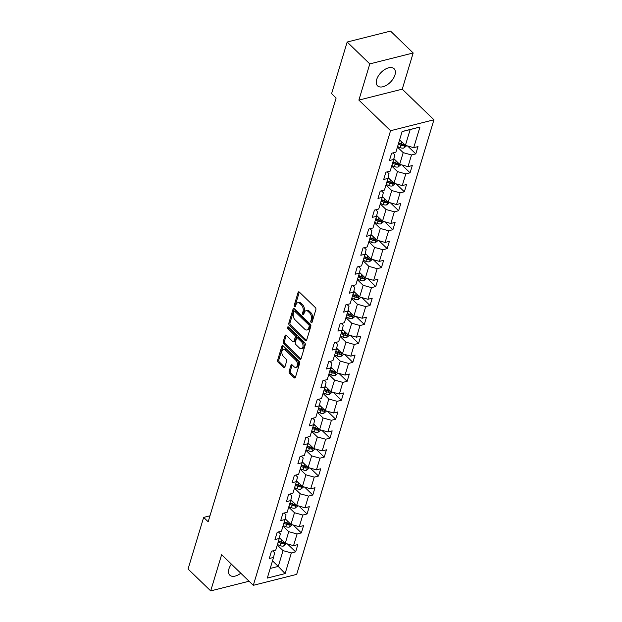 <?xml version="1.0" encoding="UTF-8"?>
<svg xmlns="http://www.w3.org/2000/svg" width="622" height="622" viewBox="0 0 622 622"><rect width="100%" height="100%" fill="white"/><g stroke="black" fill="none" stroke-linecap="round" stroke-linejoin="round"><path stroke-width="0.93" d="M311.171 322.515A1.05 0.638 -104.1 0 0 311.684 322.694A1.05 0.638 -104.1 0 0 312.05 322.274L315.875 309.608A1.501 0.917 -104.1 0 0 315.346 307.556L299.345 292.099A1.501 0.917 -104.1 0 0 298.622 291.842A1.501 0.917 -104.1 0 0 298.101 292.433L294.276 305.107A1.05 0.638 -104.1 0 0 294.641 306.537A1.05 0.638 -104.1 0 0 295.155 306.724A1.05 0.638 -104.1 0 0 295.52 306.304L296.018 304.663A4.789 2.923 -104.1 0 1 297.689 302.766A4.789 2.923 -104.1 0 1 300.006 303.598L301.343 304.889A4.789 2.923 -104.1 0 1 303.031 311.451L302.541 313.091A1.05 0.638 -104.1 0 0 302.906 314.522A1.05 0.638 -104.1 0 0 303.419 314.709A1.05 0.638 -104.1 0 0 303.785 314.289L304.275 312.648A4.789 2.923 -104.1 0 1 305.954 310.751A4.789 2.923 -104.1 0 1 308.271 311.583L309.608 312.874A4.789 2.923 -104.1 0 1 311.295 319.436L310.806 321.076A1.05 0.638 -104.1 0 0 311.171 322.515M231.384 564.131A11.904 6.725 134 0 0 228.927 568.912A11.904 6.725 134 0 0 229.798 575.163A11.904 6.725 134 0 0 240.776 573.196M394.954 74.959A11.904 6.725 134 0 0 394.076 68.708A11.904 6.725 134 0 0 384.73 69.532A11.904 6.725 134 0 0 376.668 79.569A11.904 6.725 134 0 0 377.538 85.828A11.904 6.725 134 0 0 386.892 85.004A11.904 6.725 134 0 0 394.954 74.959M289.137 371.342A1.501 0.917 -104.1 0 0 289.665 373.394L294.159 377.733A1.501 0.917 -104.1 0 0 294.882 377.989A1.501 0.917 -104.1 0 0 295.403 377.398L299.656 363.326A1.501 0.917 -104.1 0 0 299.128 361.273L283.127 345.816A1.501 0.917 -104.1 0 0 282.404 345.56A1.501 0.917 -104.1 0 0 281.883 346.151L277.63 360.224A1.501 0.917 -104.1 0 0 278.158 362.276L283.585 367.516A1.501 0.917 -104.1 0 0 284.308 367.773A1.501 0.917 -104.1 0 0 284.829 367.182L286.649 361.157A1.501 0.917 -104.1 0 0 286.12 359.104L283.43 356.507A4.004 2.441 -104.1 0 1 281.828 352.402A4.004 2.441 -104.1 0 1 283.414 349.432A4.004 2.441 -104.1 0 1 285.358 350.132L295.885 360.301A4.004 2.441 -104.1 0 1 297.487 364.414A4.004 2.441 -104.1 0 1 295.901 367.377A4.004 2.441 -104.1 0 1 293.965 366.685L292.208 364.99A1.501 0.917 -104.1 0 0 291.485 364.725A1.501 0.917 -104.1 0 0 290.956 365.324L289.137 371.342L290.311 371.046A1.501 0.917 -104.1 0 0 290.839 373.099L295.326 377.437A1.501 0.917 -104.1 0 0 295.38 377.484M221.626 554.7L210.695 590.9L188.062 569.029L203.651 517.403L208.176 521.772L336.113 98.035L331.588 93.665L347.169 42.032L369.802 63.903L358.878 100.103L390.562 130.721L253.309 585.318L221.626 554.7M305.355 340.646A1.501 0.917 -104.1 0 0 306.078 340.91A1.501 0.917 -104.1 0 0 306.599 340.312L310.852 326.239A1.501 0.917 -104.1 0 0 310.324 324.194L294.323 308.737A1.501 0.917 -104.1 0 0 293.6 308.473A1.501 0.917 -104.1 0 0 293.079 309.072L288.826 323.137A1.501 0.917 -104.1 0 0 289.354 325.189L305.355 340.646L306.529 340.351A1.501 0.917 -104.1 0 0 306.576 340.397M305.254 344.782L301.001 358.855A1.501 0.917 -104.1 0 1 300.48 359.446A1.501 0.917 -104.1 0 1 299.757 359.189L283.756 343.733A1.501 0.917 -104.1 0 1 283.228 341.68L285.047 335.662A1.501 0.917 -104.1 0 1 285.576 335.064A1.501 0.917 -104.1 0 1 286.299 335.328L292.783 341.595A1.501 0.917 -104.1 0 0 293.514 341.851A1.501 0.917 -104.1 0 0 294.035 341.26L295.24 337.264A1.501 0.917 -104.1 0 0 294.711 335.211L287.955 328.688A1.05 0.638 -104.1 0 1 287.535 327.615A1.05 0.638 -104.1 0 1 287.955 326.838A1.05 0.638 -104.1 0 1 288.46 327.017L304.726 342.73A1.501 0.917 -104.1 0 1 305.254 344.782M390.562 130.721L433.938 119.789L296.686 574.386L253.309 585.318M287.442 543.947L295.637 551.862L297.837 544.577L293.553 545.657L297.075 533.995L301.359 532.914L303.559 525.621L299.275 526.702L302.797 515.039L307.074 513.959L309.282 506.673L304.998 507.754L308.52 496.092L312.796 495.011L314.996 487.718L310.72 488.799L314.242 477.136L318.518 476.055L320.719 468.77L316.442 469.851L319.965 458.189L324.241 457.108L326.441 449.815L322.165 450.896L325.687 439.233L329.963 438.152L332.164 430.867L327.887 431.948L331.409 420.285L335.686 419.205L337.886 411.912L333.61 412.992L337.132 401.33L341.408 400.249L343.608 392.964L339.332 394.045L342.854 382.382L347.13 381.302L349.331 374.009L345.055 375.089L348.569 363.427L352.853 362.346L355.053 355.061L350.777 356.142L354.291 344.479L358.575 343.398L360.776 336.105L356.492 337.186L360.014 325.524L364.298 324.443L366.498 317.158L362.214 318.239L365.736 306.576L370.02 305.495L372.22 298.202L367.936 299.283L371.458 287.621L375.742 286.54L377.943 279.255L373.659 280.335L377.181 268.673L381.457 267.592L383.657 260.299L379.381 261.38L382.903 249.717L387.179 248.637L389.38 241.352L385.104 242.432L388.626 230.77L392.902 229.689L395.102 222.396L390.826 223.477L394.348 211.814L398.624 210.734L400.825 203.448L396.548 204.529L400.07 192.867L404.347 191.786L406.547 184.493L402.271 185.574L405.793 173.911L410.069 172.83L412.269 165.545L407.993 166.626L411.515 154.964L415.791 153.883L417.992 146.59L413.716 147.671L419.951 127.02L402.131 131.514L395.895 152.165L391.619 153.245L389.411 160.53L393.695 159.45L394.76 154.769L392.855 152.926M295.637 551.862L291.353 552.942L285.117 573.593L267.297 578.087L273.532 557.436L269.256 558.509L271.456 551.224L275.733 550.143L279.255 538.481L274.978 539.562L277.179 532.269L281.455 531.196L284.977 519.533L280.701 520.606L282.901 513.321L287.177 512.24L290.699 500.578L286.423 501.659L288.624 494.366L292.9 493.293L296.422 481.63L292.146 482.703L294.346 475.418L298.622 474.337L302.144 462.675L297.868 463.755L300.068 456.462L304.345 455.39L307.867 443.727L303.59 444.8L305.791 437.515L310.067 436.434L313.589 424.772L309.313 425.852L311.513 418.559L315.789 417.486L319.311 405.824L315.027 406.897L317.236 399.612L321.512 398.531L325.034 386.868L320.75 387.949L322.95 380.656L327.234 379.583L330.756 367.921L326.472 368.994L328.673 361.709L332.957 360.628L336.479 348.965L332.195 350.046L334.395 342.753L338.679 341.68L342.201 330.018L337.917 331.091L340.117 323.805L344.401 322.725L347.916 311.062L343.639 312.143L345.84 304.85L350.116 303.777L353.638 292.115L349.362 293.187L351.562 285.902L355.838 284.822L359.361 273.159L355.084 274.24L357.285 266.947L361.561 265.874L365.083 254.211L360.807 255.284L363.007 247.999L367.283 246.918L370.805 235.256L366.529 236.337L368.729 229.044L373.006 227.971L376.528 216.308L372.251 217.389L374.452 210.096L378.728 209.015L382.25 197.353L377.974 198.434L380.174 191.148L384.45 190.068L387.972 178.405L383.696 179.486L385.897 172.193L390.173 171.112L393.695 159.45M282.994 526.095L288.763 531.67L285.241 543.333L279.433 537.719M278.423 531.958L280.328 533.8L279.255 538.481M285.241 543.333L293.553 545.657M288.763 531.67L297.075 533.995M288.717 507.148L294.486 512.722L290.964 524.385L285.156 518.764M284.137 513.01L286.05 514.853L284.977 519.533L286.625 520.194M290.964 524.385L299.275 526.702M294.486 512.722L302.797 515.039M294.439 488.192L300.208 493.767L296.686 505.429L290.878 499.816M289.86 494.055L291.772 495.897L290.699 500.578M296.686 505.429L304.998 507.754M300.208 493.767L308.52 496.092M300.162 469.245L305.931 474.819L302.409 486.482L296.601 480.868M295.582 475.107L297.487 476.95L296.422 481.63L298.07 482.291M302.409 486.482L310.72 488.799M305.931 474.819L314.242 477.136M305.884 450.289L311.653 455.872L308.131 467.534L302.315 461.913M301.305 456.151L303.209 457.994L302.144 462.675M308.131 467.534L316.442 469.851M311.653 455.872L319.965 458.189M311.606 431.341L317.375 436.916L313.853 448.579L308.038 442.965M307.027 437.204L308.932 439.046L307.867 443.727L309.515 444.388M313.853 448.579L322.165 450.896M317.375 436.916L325.687 439.233M317.329 412.386L323.098 417.968L319.576 429.631L313.76 424.01M312.749 418.248L314.654 420.091L313.589 424.772M319.576 429.631L327.887 431.948M323.098 417.968L331.409 420.285M323.051 393.438L328.82 399.013L325.298 410.675L319.483 405.062M318.472 399.301L320.377 401.143L319.311 405.824L320.96 406.485M325.298 410.675L333.61 412.992M328.82 399.013L337.132 401.33M328.774 374.483L334.543 380.065L331.021 391.728L325.205 386.106M324.194 380.345L326.099 382.188L325.034 386.868M331.021 391.728L339.332 394.045M334.543 380.065L342.854 382.382M334.496 355.535L340.265 361.11L336.743 372.772L330.927 367.159M329.917 361.398L331.821 363.24L330.756 367.921L332.405 368.582M336.743 372.772L345.055 375.089M340.265 361.11L348.569 363.427M340.211 336.58L345.988 342.162L342.465 353.825L336.65 348.203M335.639 342.442L337.544 344.285L336.479 348.965M342.465 353.825L350.777 356.142M345.988 342.162L354.291 344.479M345.933 317.632L351.702 323.207L348.188 334.869L342.372 329.256M341.361 323.494L343.266 325.337L342.201 330.018L343.842 330.679M348.188 334.869L356.492 337.186M351.702 323.207L360.014 325.524M351.655 298.677L357.425 304.259L353.91 315.922L348.095 310.3M347.084 304.539L348.989 306.382L347.916 311.062M353.91 315.922L362.214 318.239M357.425 304.259L365.736 306.576M357.378 279.729L363.147 285.304L359.625 296.966L353.817 291.353M352.806 285.591L354.711 287.434L353.638 292.115L355.286 292.775M359.625 296.966L367.936 299.283M363.147 285.304L371.458 287.621M363.1 260.781L368.869 266.356L365.347 278.018L359.539 272.397M358.521 266.636L360.433 268.479L359.361 273.159M365.347 278.018L373.659 280.335M368.869 266.356L377.181 268.673M368.823 241.826L374.592 247.4L371.07 259.063L365.262 253.449M364.243 247.688L366.156 249.531L365.083 254.211L366.731 254.872M371.07 259.063L379.381 261.38M374.592 247.4L382.903 249.717M374.545 222.878L380.314 228.453L376.792 240.115L370.984 234.494M369.966 228.733L371.87 230.575L370.805 235.256M376.792 240.115L385.104 242.432M380.314 228.453L388.626 230.77M380.267 203.923L386.037 209.497L382.514 221.16L376.699 215.546M375.688 209.785L377.593 211.628L376.528 216.308L378.176 216.969M382.514 221.16L390.826 223.477M386.037 209.497L394.348 211.814M385.99 184.975L391.759 190.55L388.237 202.212L382.421 196.591M381.41 190.83L383.315 192.672L382.25 197.353M388.237 202.212L396.548 204.529M391.759 190.55L400.07 192.867M391.712 166.02L397.481 171.594L393.959 183.257L388.144 177.643M387.133 171.882L389.038 173.725L387.972 178.405L389.621 179.066M393.959 183.257L402.271 185.574M397.481 171.594L405.793 173.911M397.435 147.072L403.204 152.647L399.682 164.309L393.866 158.688M399.682 164.309L407.993 166.626M403.204 152.647L411.515 154.964M419.951 127.02L410.17 129.563L405.404 145.354L399.635 139.779M405.404 145.354L413.716 147.671M358.878 100.103L402.247 89.171L413.179 52.971L369.802 63.903M413.179 52.971L390.546 31.1L347.169 42.032M210.695 590.9L249.08 581.228M402.247 89.171L433.938 119.789M209.979 515.801L203.651 517.403M410.17 129.563L402.107 131.592M272.506 560.842L278.275 566.417L283.041 550.625L277.272 545.051M270.212 568.454L278.275 566.417L285.117 573.593M272.7 550.913L274.605 552.756L273.532 557.436M283.041 550.625L291.353 552.942M407.597 145.968L415.791 153.883M401.882 164.916L410.069 172.83M396.16 183.871L404.347 191.786M390.437 202.819L398.624 210.734M384.715 221.774L392.902 229.689M378.992 240.722L387.179 248.637M373.27 259.677L381.457 267.592M367.548 278.625L375.742 286.54M361.825 297.58L370.02 305.495M356.103 316.528L364.298 324.443M350.38 335.483L358.575 343.398M344.658 354.431L352.853 362.346M338.936 373.387L347.13 381.302M333.213 392.334L341.408 400.249M327.499 411.29L335.686 419.205M321.776 430.237L329.963 438.152M316.054 449.193L324.241 457.108M310.331 468.141L318.518 476.055M304.609 487.096L312.796 495.011M298.887 506.044L307.074 513.959M293.164 524.999L301.359 532.914M312.143 321.955A1.05 0.638 -104.1 0 1 311.972 320.781L312.469 319.14A4.789 2.923 -104.1 0 0 310.782 312.578L309.608 312.874M305.954 310.751L307.12 310.456A4.789 2.923 -104.1 0 1 309.445 311.288L310.782 312.578M297.689 302.766L298.855 302.471A4.789 2.923 -104.1 0 1 301.18 303.303L302.517 304.593A4.789 2.923 -104.1 0 1 304.205 311.155L303.715 312.796A1.05 0.638 -104.1 0 0 303.878 313.97M299.299 292.052A1.501 0.917 -104.1 0 0 299.275 292.138L295.45 304.811A1.05 0.638 -104.1 0 0 295.613 305.985M294.276 308.691A1.501 0.917 -104.1 0 0 294.253 308.776L290 322.841A1.501 0.917 -104.1 0 0 290.528 324.894L306.529 340.351M309.212 326.348A1.05 0.638 -104.1 0 0 308.839 324.917L294.797 311.35A1.05 0.638 -104.1 0 0 294.292 311.163A1.05 0.638 -104.1 0 0 293.926 311.583L293.405 313.309A4.789 2.923 -104.1 0 0 295.092 319.879L304.694 329.147A4.789 2.923 -104.1 0 0 307.019 329.979A4.789 2.923 -104.1 0 0 308.691 328.082L309.212 326.348L310.386 326.052A1.05 0.638 -104.1 0 0 310.013 324.622L308.839 324.917M294.292 311.163L295.466 310.868A1.05 0.638 -104.1 0 1 295.971 311.054L310.013 324.622M307.019 329.979L308.185 329.683A4.789 2.923 -104.1 0 0 309.857 327.786L308.691 328.082M310.386 326.052L309.857 327.786M286.252 335.281A1.501 0.917 -104.1 0 0 286.221 335.367L284.402 341.385A1.501 0.917 -104.1 0 0 284.93 343.437L300.924 358.894A1.501 0.917 -104.1 0 0 300.978 358.941M293.514 341.851L294.68 341.556A1.501 0.917 -104.1 0 0 295.209 340.965L296.414 336.968A1.501 0.917 -104.1 0 0 295.885 334.916L289.129 328.393L287.955 328.688M288.709 327.265A1.05 0.638 -104.1 0 0 289.129 328.393M299.516 348.102A4.004 2.441 -104.1 0 0 301.46 348.794A4.004 2.441 -104.1 0 0 303.046 345.824A4.004 2.441 -104.1 0 0 301.445 341.719L297.736 338.135A1.501 0.917 -104.1 0 0 297.005 337.878A1.501 0.917 -104.1 0 0 296.484 338.469L295.279 342.465A1.501 0.917 -104.1 0 0 295.808 344.518L299.516 348.102M301.46 348.794L302.634 348.499A4.004 2.441 -104.1 0 0 304.22 345.529A4.004 2.441 -104.1 0 0 302.611 341.424L301.445 341.719M297.005 337.878L298.179 337.583A1.501 0.917 -104.1 0 1 298.902 337.839L302.611 341.424M292.161 364.943A1.501 0.917 -104.1 0 0 292.13 365.028L290.311 371.046M295.901 367.377L297.075 367.081A4.004 2.441 -104.1 0 0 298.661 364.119A4.004 2.441 -104.1 0 0 297.059 360.006L295.885 360.301M283.414 349.432L284.588 349.136A4.004 2.441 -104.1 0 1 286.532 349.836L297.059 360.006M283.08 345.778A1.501 0.917 -104.1 0 0 283.057 345.855L278.804 359.928A1.501 0.917 -104.1 0 0 279.332 361.981L284.752 367.221A1.501 0.917 -104.1 0 0 284.806 367.26M401.066 141.163L399.417 140.494M406.702 145.719L403.833 148.044A4.043 2.247 -163.2 0 1 400.21 147.632L397.582 146.567M398.282 144.257L400.91 145.323A4.043 2.247 16.8 0 0 403.538 145.843C404.735 145.276 404.883 144.794 403.981 144.39A4.043 2.247 -163.2 0 1 401.346 143.869L398.718 142.803M403.538 145.843L402.24 144.584A2.06 1.143 -163.2 0 1 401.54 144.382L398.601 143.192M404.479 144.537L403.981 144.39M395.343 160.111L393.695 159.442M400.98 164.667L398.111 166.991A4.043 2.247 -163.2 0 1 394.488 166.587L391.86 165.514M392.56 163.213L395.188 164.278A4.043 2.247 16.8 0 0 397.816 164.799C399.013 164.231 399.161 163.742 398.259 163.337A4.043 2.247 -163.2 0 1 395.623 162.816L393.003 161.751M397.816 164.799L396.517 163.539A2.06 1.143 -163.2 0 1 395.817 163.329L392.879 162.14M398.756 163.493L398.259 163.337M395.258 183.622L392.389 185.947A4.043 2.247 -163.2 0 1 388.766 185.535L386.138 184.47M386.837 182.16L389.465 183.226A4.043 2.247 16.8 0 0 392.093 183.747C393.291 183.179 393.438 182.697 392.536 182.293A4.043 2.247 -163.2 0 1 389.901 181.772L387.281 180.707M392.093 183.747L390.795 182.487A2.06 1.143 -163.2 0 1 390.095 182.285L387.164 181.095M393.034 182.44L392.536 182.293M383.898 198.014L382.25 197.345M389.535 202.57L386.666 204.895A4.043 2.247 -163.2 0 1 383.043 204.49L380.415 203.417M381.115 201.116L383.743 202.181A4.043 2.247 16.8 0 0 386.371 202.702C387.568 202.134 387.716 201.645 386.814 201.24A4.043 2.247 -163.2 0 1 384.186 200.719L381.558 199.654M386.371 202.702L385.072 201.442A2.06 1.143 -163.2 0 1 384.373 201.233L381.442 200.043M387.312 201.396L386.814 201.24M383.813 221.525L380.944 223.85A4.043 2.247 -163.2 0 1 377.321 223.438L374.701 222.373M375.393 220.064L378.02 221.129A4.043 2.247 16.8 0 0 380.648 221.65C381.846 221.082 381.994 220.6 381.092 220.196A4.043 2.247 -163.2 0 1 378.464 219.675L375.836 218.61M380.648 221.65L379.35 220.39A2.06 1.143 -163.2 0 1 378.65 220.188L375.719 218.991M381.589 220.343L381.092 220.196M372.454 235.917L370.805 235.248M378.09 240.473L375.221 242.798A4.043 2.247 -163.2 0 1 371.598 242.393L368.978 241.32M369.67 239.019L372.298 240.084A4.043 2.247 16.8 0 0 374.926 240.605C376.131 240.038 376.271 239.548 375.369 239.143A4.043 2.247 -163.2 0 1 372.741 238.623L370.113 237.557M374.926 240.605L373.628 239.346A2.06 1.143 -163.2 0 1 372.928 239.136L369.997 237.946M375.875 239.299L375.369 239.143M372.368 259.428L369.499 261.753A4.043 2.247 -163.2 0 1 365.884 261.341L363.256 260.276M363.948 257.967L366.576 259.032A4.043 2.247 16.8 0 0 369.211 259.553C370.409 258.985 370.549 258.503 369.647 258.099A4.043 2.247 -163.2 0 1 367.019 257.578L364.391 256.513M369.211 259.553L367.905 258.293A2.06 1.143 -163.2 0 1 367.205 258.091L364.274 256.894M370.152 258.247L369.647 258.099M361.009 273.82L359.368 273.151M366.646 278.376L363.777 280.701A4.043 2.247 -163.2 0 1 360.161 280.297L357.533 279.224M358.225 276.922L360.853 277.987A4.043 2.247 16.8 0 0 363.489 278.508C364.686 277.941 364.834 277.451 363.924 277.047A4.043 2.247 -163.2 0 1 361.296 276.526L358.669 275.46M363.489 278.508L362.183 277.249A2.06 1.143 -163.2 0 1 361.483 277.039L358.552 275.849M364.43 277.202L363.924 277.047M360.923 297.332L358.054 299.656A4.043 2.247 -163.2 0 1 354.439 299.244L351.811 298.179M352.503 295.87L355.131 296.935A4.043 2.247 16.8 0 0 357.767 297.456C358.964 296.888 359.112 296.406 358.202 296.002A4.043 2.247 -163.2 0 1 355.574 295.481L352.946 294.416M357.767 297.456L356.46 296.196A2.06 1.143 -163.2 0 1 355.761 295.994L352.829 294.797M358.707 296.15L358.202 296.002M349.564 311.723L347.923 311.054M355.201 316.279L352.34 318.604A4.043 2.247 -163.2 0 1 348.717 318.2L346.089 317.127M346.788 314.818L349.408 315.89A4.043 2.247 16.8 0 0 352.044 316.411C353.242 315.844 353.389 315.354 352.48 314.95A4.043 2.247 -163.2 0 1 349.852 314.429L347.224 313.364M352.044 316.411L350.738 315.152A2.06 1.143 -163.2 0 1 350.038 314.942L347.107 313.752M352.985 315.105L352.48 314.95M349.486 335.235L346.617 337.559A4.043 2.247 -163.2 0 1 342.994 337.147L340.366 336.082M341.066 333.773L343.686 334.838A4.043 2.247 16.8 0 0 346.322 335.359C347.519 334.791 347.667 334.309 346.757 333.905A4.043 2.247 -163.2 0 1 344.129 333.384L341.501 332.311M346.322 335.359L345.016 334.1A2.06 1.143 -163.2 0 1 344.316 333.897L341.385 332.7M347.263 334.053L346.757 333.905M338.119 349.626L336.479 348.958M343.764 354.182L340.895 356.507A4.043 2.247 -163.2 0 1 337.272 356.103L334.644 355.03M335.344 352.721L337.971 353.794A4.043 2.247 16.8 0 0 340.599 354.315C341.797 353.747 341.945 353.257 341.043 352.853A4.043 2.247 -163.2 0 1 338.407 352.332L335.779 351.267M340.599 354.315L339.293 353.055A2.06 1.143 -163.2 0 1 338.593 352.845L335.662 351.655M341.54 353.008L341.043 352.853M338.041 373.138L335.172 375.463A4.043 2.247 -163.2 0 1 331.549 375.05L328.921 373.985M329.621 371.676L332.249 372.741A4.043 2.247 16.8 0 0 334.877 373.262C336.074 372.695 336.222 372.205 335.32 371.808A4.043 2.247 -163.2 0 1 332.684 371.287L330.057 370.214M334.877 373.262L333.571 372.003A2.06 1.143 -163.2 0 1 332.871 371.8L329.94 370.603M335.818 371.956L335.32 371.808M326.682 387.529L325.034 386.861M332.319 392.085L329.45 394.41A4.043 2.247 -163.2 0 1 325.827 394.006L323.199 392.933M323.899 390.624L326.527 391.697A4.043 2.247 16.8 0 0 329.155 392.218C330.352 391.642 330.5 391.16 329.598 390.756A4.043 2.247 -163.2 0 1 326.962 390.235L324.334 389.17M329.155 392.218L327.856 390.958A2.06 1.143 -163.2 0 1 327.156 390.748L324.217 389.559M330.095 390.911L329.598 390.756M326.597 411.041L323.728 413.358A4.043 2.247 -163.2 0 1 320.105 412.954L317.477 411.888M318.176 409.579L320.804 410.644A4.043 2.247 16.8 0 0 323.432 411.165C324.63 410.598 324.777 410.108 323.875 409.711A4.043 2.247 -163.2 0 1 321.24 409.19L318.62 408.118M323.432 411.165L322.134 409.906A2.06 1.143 -163.2 0 1 321.434 409.704L318.495 408.506M324.373 409.859L323.875 409.711M315.237 425.432L313.589 424.764M320.874 429.989L318.005 432.313A4.043 2.247 -163.2 0 1 314.382 431.909L311.754 430.836M312.454 428.527L315.082 429.6A4.043 2.247 16.8 0 0 317.71 430.121C318.907 429.545 319.055 429.063 318.153 428.659A4.043 2.247 -163.2 0 1 315.517 428.138L312.897 427.073M317.71 430.121L316.411 428.861A2.06 1.143 -163.2 0 1 315.712 428.651L312.78 427.462M318.651 428.815L318.153 428.659M315.152 448.944L312.283 451.261A4.043 2.247 -163.2 0 1 308.66 450.857L306.032 449.792M306.732 447.482L309.359 448.548A4.043 2.247 16.8 0 0 311.987 449.068C313.185 448.501 313.332 448.011 312.431 447.615A4.043 2.247 -163.2 0 1 309.803 447.094L307.175 446.021M311.987 449.068L310.689 447.809A2.06 1.143 -163.2 0 1 309.989 447.607L307.058 446.409M312.928 447.762L312.431 447.615M303.793 463.336L302.144 462.667M309.429 467.892L306.56 470.216A4.043 2.247 -163.2 0 1 302.937 469.812L300.317 468.739M301.009 466.43L303.637 467.503A4.043 2.247 16.8 0 0 306.265 468.024C307.462 467.449 307.61 466.966 306.708 466.562A4.043 2.247 -163.2 0 1 304.08 466.041L301.452 464.976M306.265 468.024L304.967 466.764A2.06 1.143 -163.2 0 1 304.267 466.554L301.336 465.365M307.206 466.718L306.708 466.562M303.707 486.847L300.838 489.164A4.043 2.247 -163.2 0 1 297.215 488.76L294.595 487.695M295.287 485.385L297.915 486.451A4.043 2.247 16.8 0 0 300.543 486.972C301.748 486.404 301.888 485.914 300.986 485.518A4.043 2.247 -163.2 0 1 298.358 484.997L295.73 483.924M300.543 486.972L299.244 485.712A2.06 1.143 -163.2 0 1 298.544 485.51L295.613 484.313M301.491 485.665L300.986 485.518M292.348 501.239L290.699 500.57M297.985 505.795L295.116 508.12A4.043 2.247 -163.2 0 1 291.5 507.715L288.872 506.642M289.564 504.333L292.192 505.406A4.043 2.247 16.8 0 0 294.828 505.927C296.025 505.352 296.165 504.87 295.263 504.465A4.043 2.247 -163.2 0 1 292.635 503.944L290.007 502.879M294.828 505.927L293.522 504.667A2.06 1.143 -163.2 0 1 292.822 504.458L289.891 503.268M295.769 504.621L295.263 504.465M292.262 524.75L289.393 527.067A4.043 2.247 -163.2 0 1 285.778 526.663L283.15 525.598M283.842 523.289L286.47 524.354A4.043 2.247 16.8 0 0 289.106 524.875C290.303 524.307 290.451 523.817 289.541 523.421A4.043 2.247 -163.2 0 1 286.913 522.9L284.285 521.827M289.106 524.875L287.799 523.615A2.06 1.143 -163.2 0 1 287.1 523.413L284.168 522.216M290.046 523.568L289.541 523.421M280.903 539.142L279.262 538.473M286.54 543.698L283.671 546.023A4.043 2.247 -163.2 0 1 280.055 545.618L277.428 544.545M278.12 542.236L280.747 543.309A4.043 2.247 16.8 0 0 283.383 543.83C284.581 543.255 284.728 542.773 283.819 542.368A4.043 2.247 -163.2 0 1 281.191 541.848L278.563 540.782M283.383 543.83L282.077 542.571A2.06 1.143 -163.2 0 1 281.377 542.361L278.446 541.171M284.324 542.524L283.819 542.368M312.469 319.14L311.295 319.436M309.445 311.288L308.271 311.583M303.715 312.796L302.541 313.091M304.205 311.155L303.031 311.451M302.517 304.593L301.343 304.889M301.18 303.303L300.006 303.598M295.45 304.811L294.276 305.107M299.275 292.138L298.101 292.433M311.972 320.781L310.806 321.076M290.528 324.894L289.354 325.189M290 322.841L288.826 323.137M294.253 308.776L293.079 309.072M295.971 311.054L294.797 311.35M300.924 358.894L299.757 359.189M284.93 343.437L283.756 343.733M284.402 341.385L283.228 341.68M286.221 335.367L285.047 335.662M295.209 340.965L294.035 341.26M296.414 336.968L295.24 337.264M295.885 334.916L294.711 335.211M298.902 337.839L297.736 338.135M292.13 365.028L290.956 365.324M286.532 349.836L285.358 350.132M284.752 367.221L283.585 367.516M279.332 361.981L278.158 362.276M278.804 359.928L277.63 360.224M283.057 345.855L281.883 346.151M295.326 377.437L294.159 377.733M290.839 373.099L289.665 373.394M403.903 147.997L404.86 144.825M401.346 143.869L401.913 141.987M400.21 147.632L400.91 145.323M398.181 166.945L399.137 163.78M395.623 162.816L396.191 160.935M394.488 166.587L395.188 164.278M392.459 185.9L393.415 182.728M389.901 181.772L390.476 179.89M388.766 185.535L389.465 183.226M386.736 204.848L387.693 201.683M384.186 200.719L384.754 198.838M383.043 204.49L383.743 202.181M381.014 223.803L381.97 220.631M378.464 219.675L379.031 217.793M377.321 223.438L378.02 221.129M375.291 242.751L376.248 239.587M372.741 238.623L373.309 236.741M371.598 242.393L372.298 240.084M369.569 261.707L370.525 258.534M367.019 257.578L367.586 255.696M365.884 261.341L366.576 259.032M363.847 280.654L364.803 277.49M361.296 276.526L361.864 274.644M360.161 280.297L360.853 277.987M358.124 299.61L359.081 296.437M355.574 295.481L356.142 293.6M354.439 299.244L355.131 296.935M352.402 318.557L353.358 315.393M349.852 314.429L350.419 312.547M348.717 318.2L349.408 315.89M346.679 337.513L347.636 334.341M344.129 333.384L344.697 331.503M342.994 337.147L343.686 334.838M340.957 356.46L341.921 353.296M338.407 352.332L338.974 350.45M337.272 356.103L337.971 353.794M335.242 375.416L336.199 372.244M332.684 371.287L333.252 369.406M331.549 375.05L332.249 372.741M329.52 394.364L330.476 391.199M326.962 390.235L327.53 388.353M325.827 394.006L326.527 391.697M323.798 413.319L324.754 410.147M321.24 409.19L321.807 407.309M320.105 412.954L320.804 410.644M318.075 432.267L319.032 429.102M315.517 428.138L316.093 426.257M314.382 431.909L315.082 429.6M312.353 451.222L313.309 448.05M309.803 447.094L310.37 445.212M308.66 450.857L309.359 448.548M306.63 470.17L307.587 467.005M304.08 466.041L304.648 464.16M302.937 469.812L303.637 467.503M300.908 489.125L301.864 485.953M298.358 484.997L298.925 483.115M297.215 488.76L297.915 486.451M295.186 508.073L296.142 504.908M292.635 503.944L293.203 502.063M291.5 507.715L292.192 505.406M289.463 527.028L290.42 523.856M286.913 522.9L287.481 521.018M285.778 526.663L286.47 524.354M283.741 545.976L284.697 542.812M281.191 541.848L281.758 539.966M280.055 545.618L280.747 543.309"/></g></svg>
